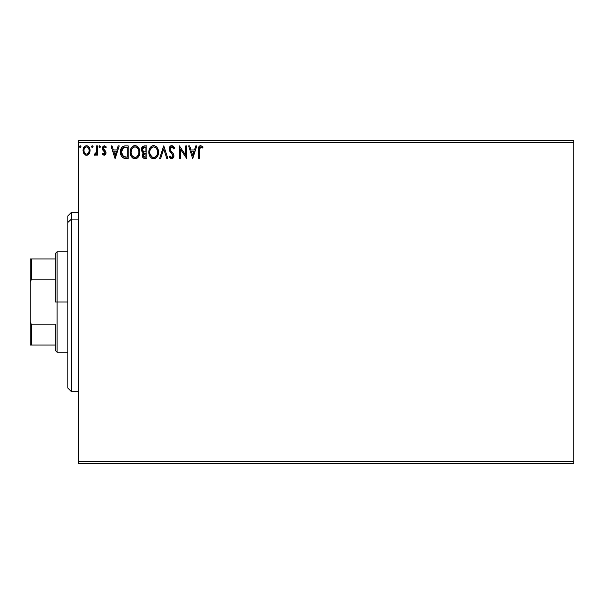 <?xml version="1.0" encoding="UTF-8"?>
<svg xmlns="http://www.w3.org/2000/svg" width="604" height="604" viewBox="0 0 604 604"><rect width="100%" height="100%" fill="white"/><g stroke="black" fill="none" stroke-linecap="round" stroke-linejoin="round"><path stroke-width="0.91" d="M78.641 463.464L573.8 463.464L78.641 463.464L78.641 142.325L573.8 142.325L573.8 461.675L78.641 461.675L78.641 463.464M573.8 140.536L78.641 140.536L78.641 461.675L573.8 461.675L573.8 463.464L573.8 142.325L78.641 142.325L78.641 140.536L573.8 140.536L573.8 142.325L573.8 140.536M89.135 153.733L90.019 149.664L89.211 147.368L88.086 146.191L86.523 145.753L84.968 146.191L83.186 148.863L83.503 152.993L85.753 155.153L87.308 155.153L88.637 154.345L90.072 150.479C90.094 147.874 88.916 146.296 86.523 145.753C84.145 146.304 82.959 147.874 82.99 150.479L83.926 153.741L86.523 155.258L88.901 154.05M96.512 145.919L97.478 145.919L96.512 145.919L96.293 152.465L95.568 153.877L94.556 153.967L94.096 154.941L95.402 155.107L96.512 153.741L96.512 155.092L97.478 155.092L97.478 145.919L97.478 155.092L97.478 145.919L96.512 145.919L96.361 152.148L94.096 154.941L94.828 155.258L96.512 153.741L96.512 155.092L97.478 155.092L96.512 155.092M104.175 155.258L105.572 154.45L105.994 152.48L105.473 151.068L103.503 149.233L103.344 147.844L104.454 146.885L105.775 147.852L106.334 146.998L104.349 145.753L103.05 146.334L102.333 147.942L102.627 149.83L105.028 152.676L104.326 154.095L102.876 153.159L102.31 153.952L103.103 154.82L104.175 155.258L106.01 152.85L105.7 151.43L103.276 148.357L104.454 146.885L105.775 147.852L106.334 146.998L104.349 145.753L102.31 148.41L102.627 149.83L104.817 152.057L105.043 152.895L104.115 154.126L102.876 153.159L102.31 153.952L104.175 155.258M125.036 145.919L123.148 146.304L121.563 147.799L120.626 150.388L120.536 152.91L121.102 155.454L122.597 157.561L126.327 158.475L128.229 158.475L128.229 145.919L125.307 145.919C121.963 146.372 120.355 148.41 120.498 152.034C120.355 154.616 121.298 156.61 123.337 158.022L128.229 158.475L128.229 145.919L128.229 158.475L126.327 158.475M141.887 147.489L144.394 145.919L146.908 145.919L143.14 146.198L141.834 147.595L141.434 149.482L141.91 151.408L143.412 152.691L142.302 154.609L142.665 157.206L143.933 158.316L146.908 158.475L146.908 145.919L146.908 158.475L146.908 145.919L144.394 145.919C142.431 146.221 141.442 147.406 141.434 149.482L143.412 152.691L142.234 155.364C142.257 157.342 143.216 158.376 145.126 158.475L146.908 158.475L145.126 158.475M160.679 158.475L159.622 158.475L163.654 145.919L159.622 158.475L160.679 158.475L163.729 148.946L166.787 158.475L167.837 158.475L163.812 145.919L167.837 158.475L163.812 145.919L159.622 158.475L160.679 158.475L163.729 148.946L166.787 158.475L167.837 158.475L166.787 158.475M185.707 145.919L185.707 155.258L179.426 145.919L179.426 158.475L180.392 158.475L180.392 149.113L186.674 158.475L186.674 145.919L185.707 145.919L186.674 145.919L185.707 145.919L185.707 155.258L179.426 145.919L179.426 158.475L180.392 158.475L180.392 149.113L186.674 158.475L186.674 145.919L186.47 158.475M199.396 150.124L199.501 148.184L200.264 146.998L201.215 146.991L202.604 148.01L203.095 147.044L200.724 145.594L199.426 146.047L198.678 147.21L198.429 158.475L199.396 158.475L199.396 150.124L200.732 146.885L202.604 148.01L203.095 147.044L200.724 145.594C198.807 146.251 198.044 147.716 198.429 149.996L198.429 158.475L199.396 158.475L199.396 150.124M195.764 145.919L196.821 145.919L192.789 158.475L196.821 145.919L195.764 145.919L194.473 149.943L190.947 149.943L189.656 145.919L188.607 145.919L192.631 158.475L196.821 145.919L195.764 145.919L194.473 149.943L190.947 149.943L189.656 145.919L188.607 145.919L192.631 158.475L188.607 145.919L189.656 145.919M171.778 145.594L169.799 146.742L169.128 148.992L169.747 151.227L172.835 155.054L172.918 156.481L172.268 157.372L171.136 157.35L170.041 155.9L169.286 156.67L170.215 158.089L171.71 158.799L173.416 157.818L173.922 155.371L173.257 153.65L170.411 150.245L170.2 148.259L171.846 146.885L173.099 147.648L173.816 148.977L174.601 148.342L173.22 146.138L171.778 145.594C170.026 145.979 169.143 147.112 169.128 148.992L172.986 155.923L171.725 157.508L170.041 155.9L169.286 156.67L171.71 158.799L173.952 155.87L173.461 153.952L170.411 150.245L170.094 149.014L171.846 146.885L173.816 148.977L174.601 148.342L171.778 145.594M158.497 152.14L157.863 148.841L156.64 146.961L154.767 145.753L152.54 145.76L150.668 146.983L149.46 148.886L148.856 151.634L149.105 154.458L150.003 156.542L151.566 158.173L154.843 158.625L157.372 156.466L158.497 152.14C158.542 148.569 156.927 146.387 153.65 145.594C150.381 146.41 148.773 148.614 148.841 152.2C148.773 155.824 150.404 158.022 153.726 158.799C156.98 157.938 158.573 155.726 158.497 152.14M139.818 152.14L139.184 148.841L137.961 146.961L136.089 145.753L133.862 145.76L131.997 146.983L130.789 148.886L130.177 151.634L130.426 154.458L131.325 156.542L132.888 158.173L136.164 158.625L138.694 156.466L139.818 152.14C139.864 148.569 138.248 146.387 134.979 145.594C131.702 146.41 130.102 148.614 130.162 152.2C130.102 155.824 131.725 158.022 135.054 158.799C138.301 157.938 139.894 155.726 139.818 152.14L139.803 151.574M118.165 145.919L119.215 145.919L115.19 158.475L119.215 145.919L118.165 145.919L116.874 149.943L113.341 149.943L112.05 145.919L111 145.919L115.024 158.475L119.215 145.919L118.165 145.919L116.874 149.943L113.341 149.943L112.05 145.919L111 145.919L115.024 158.475L111 145.919L112.05 145.919M99.637 145.76L100.536 146.802L99.728 145.753L98.928 146.802L99.728 145.753L100.536 146.802L99.728 145.753L98.935 146.983L99.728 147.852L100.536 146.802L99.728 147.852L100.536 146.802L99.728 147.852L98.928 146.802L99.826 147.844M91.521 146.802L92.321 145.753L91.521 146.802L92.321 145.753L93.129 146.802L92.933 146.108L92.148 145.783L91.566 146.44L92.148 147.821L93.129 146.802L92.321 147.852L93.129 146.802L92.321 147.852L91.521 146.802L92.42 147.844M80.249 145.753L81.057 146.802L80.249 145.753L79.441 146.802L80.249 145.753L81.057 146.802L80.853 146.108L80.068 145.783L79.494 146.44L80.068 147.821L81.057 146.802L80.249 147.852L81.057 146.802L80.249 147.852L79.441 146.802L80.34 147.844M199.396 158.475L198.429 158.475M198.429 149.996L198.505 148.108M198.459 148.72L198.505 148.116M198.716 147.104L198.905 146.689M202.861 146.772L202.604 148.01L202.015 147.512M201.895 147.414L200.611 146.893M199.637 147.723L199.411 149.15M199.441 148.667L199.501 148.184M192.714 155.447L191.362 151.227L194.065 151.227L192.714 155.447L191.362 151.227L194.065 151.227L192.714 155.447M180.392 158.475L179.426 158.475L179.645 145.919M173.22 146.138L172.759 145.828M172.789 145.843L173.212 146.13M173.809 146.795L174.156 147.376M174.178 147.414L174.382 147.837M174.601 148.342L173.816 148.977L173.499 148.29M172.215 146.946L171.521 146.915M170.117 148.629L170.109 149.331M170.094 149.014L170.63 150.623M171.566 151.785L173.363 153.801M173.831 154.866L173.922 155.371M173.922 156.383L173.416 157.81M171.287 158.746L170.721 158.512M170.117 157.969L169.709 157.41M169.286 156.67L170.041 155.9L170.426 156.564M170.683 156.934L171.143 157.35M171.423 157.47L172.004 157.478M172.676 156.995L172.268 157.372M172.646 154.662L172.117 153.975M171.211 153.046L170.426 152.178M170.796 152.608L170.449 152.208M170.419 152.17L169.747 151.227M169.482 150.698L169.294 150.154M169.498 147.263L169.784 146.757M169.807 146.727L170.177 146.281M170.653 145.904L171.181 145.677M170.69 156.942L170.041 155.9M170.366 147.852L170.796 147.293M170.947 147.172L171.846 146.885M158.482 152.721L158.339 153.869M158.225 154.382L158.067 154.941M158.233 154.382L157.372 156.474M157.063 156.942L155.855 158.112M155.251 158.459L154.843 158.625M153.159 158.761L151.959 158.399M149.467 155.538L149.301 155.115M149.075 154.337L148.901 153.325M148.841 152.2L148.856 151.634M148.901 151.053L148.992 150.472M149.263 149.407L149.467 148.886M149.981 147.897L150.668 146.983M149.988 147.882L151.204 146.478M151.528 146.236L151.929 146.002M152.533 145.76L153.076 145.639M154.231 145.632L154.767 145.753M155.907 146.304L156.64 146.961M156.655 146.976L157.327 147.844M157.47 148.071L157.855 148.826M157.969 149.105L158.225 149.913M155.847 158.12L156.361 157.72M157.327 147.852L157.002 147.391M153.461 146.893L153.688 146.885C156.293 147.535 157.576 149.286 157.531 152.148L157.485 151.264L157.531 152.148C157.591 155.024 156.308 156.814 153.688 157.508C151.053 156.844 149.754 155.077 149.807 152.2L149.815 152.661L149.807 152.2C149.739 149.309 151.038 147.535 153.688 146.885L155.387 147.406L156.67 148.803M156.61 148.705L157.387 150.645M157.04 154.82L156.262 156.142M149.852 153.114L149.815 152.661M151.982 156.965L150.018 154.005M152.45 157.229L152.895 157.402M153.235 157.47L152.374 157.191M152.359 147.187L152.789 147.014M151.461 147.806L150.517 149.052M150.305 149.52L151.649 147.64M150.018 150.388L150.298 149.528M155.054 147.21L153.688 146.885M154.314 157.44L154.835 157.267M155.002 157.183L154.141 157.47M156.632 155.628L155.394 156.949M157.478 153.061L157.319 153.952M143.601 158.188L142.665 157.206M142.461 156.73L142.287 156.066M142.967 152.465L142.552 152.178L142.967 152.465M142.272 151.914L141.902 151.393M141.472 148.818L141.6 148.199M141.608 148.184L141.834 147.602M143.14 146.198L142.604 146.561M142.234 155.364L143.39 158.052M142.793 150.879L143.269 151.393L142.484 150.2L142.559 148.546L142.401 149.482L144.839 147.202L145.942 147.202L145.942 151.876L143.918 151.725L145.451 151.876L143.918 151.725L142.453 150.049M144.756 157.183L143.201 155.341L143.291 156.058L143.201 155.341L145.443 153.159L144.552 153.25L145.942 153.159L145.942 157.183L144.122 157.048M144.13 153.401L144.552 153.25M143.435 154.209L143.201 155.341L143.782 153.68M143.518 147.406L144.107 147.248M142.559 148.546L142.748 148.139M143.624 156.7L143.291 156.058M145.443 153.159L145.942 153.159L145.942 157.183L144.937 157.183M139.803 152.706L139.675 153.831M138.701 156.459L139.388 154.941M138.384 156.934L138.029 157.365M137.176 158.12L137.682 157.72L137.176 158.112M136.579 158.459L136.172 158.618M133.914 158.641L133.288 158.399M130.796 155.545L130.63 155.115M130.396 154.33L130.222 153.348M130.222 151.076L130.313 150.472M130.585 149.407L130.781 148.901M131.31 147.889L131.997 146.983M131.317 147.874L131.989 146.991M132.004 146.976L132.525 146.478M134.398 145.639L133.25 146.002M134.979 145.594L135.538 145.632M135.553 145.632L136.081 145.753M137.229 146.304L139.547 149.905M138.656 147.852L138.324 147.391M131.34 150.388L131.128 152.2C131.068 149.309 132.359 147.535 135.009 146.885L134.549 146.915L135.009 146.885C137.621 147.535 138.905 149.286 138.852 152.148C138.912 155.024 137.629 156.814 135.009 157.508L133.303 156.965L132.049 155.666L135.009 157.508C132.374 156.844 131.083 155.077 131.128 152.2L131.619 149.528L132.971 147.64M135.236 146.893L136.708 147.406L137.991 148.803M131.128 152.2L131.136 152.661L131.128 152.2M131.181 153.114L131.136 152.661M132.782 147.806L131.838 149.052M138.852 152.148L138.807 151.264L138.852 152.148M138.709 150.645L138.807 151.249M136.376 147.21L135.9 147.014M135.009 157.508L135.462 157.47L135.009 157.508M135.636 157.44L136.157 157.267M136.323 157.183L135.462 157.47M138.361 154.82L136.715 156.949M138.807 153.061L138.641 153.952M124.364 158.331L125.443 158.452M122.884 157.765L122.378 157.372M120.77 154.435L120.536 152.91M120.513 151.468L120.558 150.932M121.291 148.282L121.872 147.353M122.257 146.923L122.65 146.591M124.205 146.002L124.756 145.934M123.533 156.678L121.464 152.042L123.639 147.527L127.263 147.202L127.263 157.183L123.103 156.391M121.789 149.8L121.638 150.358M122.363 148.614L123.156 147.799M123.79 147.467L124.265 147.346M125.926 157.176L125.224 157.131M121.464 152.042L121.6 150.532L121.464 152.042M121.578 153.454L121.495 152.752M121.948 154.775L121.736 154.141M122.287 155.447L121.963 154.813M122.046 149.158L121.6 150.532M115.107 155.447L113.756 151.227L116.459 151.227L115.107 155.447L113.756 151.227L116.459 151.227L115.107 155.447M102.929 154.669L102.484 154.186M102.31 153.952L102.876 153.159L103.11 153.492L102.876 153.159M103.911 154.103L104.326 154.095M104.817 153.695L104.817 152.057L103.495 150.834M104.817 152.057L105.043 152.895L104.115 151.325M102.627 149.83L102.325 148.773M104.349 145.753L106.334 146.998L105.775 147.852L105.428 147.384M104.454 146.885L103.956 147.021M103.578 147.376L103.352 147.837L103.578 147.376M103.337 147.867L103.503 149.233L104.53 150.185L103.276 148.357L103.624 149.407M104.87 150.449L105.292 150.857M105.994 152.48L105.7 151.438M105.987 153.273L104.983 155.039L105.911 153.68M96.376 154.012L95.983 154.616M95.53 155.032L95.122 155.22M94.096 154.941L94.828 155.258L94.096 154.941L94.556 153.967L95.296 154.058M94.556 153.967L94.987 154.126L94.556 153.967M96.202 152.774L96.497 150.487M96.512 149.641L96.512 148.999M96.504 149.792L96.489 150.577M91.566 146.44L91.982 145.858M93.129 146.802L92.321 145.753L93.129 146.802M85.745 155.153L85.104 154.888M83.511 153.001L83.224 152.253M83.209 152.185L82.997 150.909M82.99 150.479L83.035 149.664M83.533 147.942L83.85 147.361M84.334 146.734L84.749 146.349M85.715 145.866L86.115 145.783M86.734 145.768L87.331 145.858M88.335 146.372L88.803 146.817M89.211 147.376L89.573 148.033M89.739 148.456L89.868 148.856M89.966 149.279L90.019 149.656M90.019 151.347L89.558 152.986L90.019 151.34M89.558 152.986L89.717 152.593M88.818 146.84L88.086 146.191M84.922 147.633L86.531 146.885L85.534 147.142M84.092 151.695L83.956 150.472C83.911 148.531 84.771 147.331 86.531 146.885C88.29 147.331 89.15 148.531 89.105 150.472L88.962 149.263L89.105 150.472C89.15 152.419 88.29 153.643 86.531 154.126C84.771 153.643 83.911 152.419 83.956 150.472L83.986 151.098M85.919 154.028L84.522 152.767M87.135 146.976L88.237 147.746M87.293 153.975L86.848 154.103M88.071 153.401L87.686 153.748M145.066 151.868L144.681 151.853M144.484 151.831L144.099 151.778M143.057 147.731L143.435 147.444M144.839 147.202L145.942 147.202L145.942 151.876L145.451 151.876M132.034 148.712L132.336 148.29M133.688 147.187L134.111 147.014M138.354 149.505L138.641 150.358M132.049 155.666L131.34 154.005M126.221 147.202L127.263 147.202L127.263 157.183L126.629 157.183M123.231 156.489L122.484 155.741M84.099 149.263L84.552 148.131M88.501 148.131L88.962 149.263M88.962 151.695L88.818 152.17M71.461 219.093L71.461 212.298L71.461 219.093L78.641 219.093L71.461 219.093L71.461 391.702L71.461 219.093L67.874 222.408L71.461 219.093M67.874 215.885L67.874 222.408L67.874 215.885L71.461 212.298L78.641 212.298M67.874 388.115L67.874 222.408L67.874 388.115L71.461 391.702L78.641 391.702M55.319 258.942L55.319 302L57.108 302L57.108 251.77L57.108 302L67.874 302L57.108 302L57.108 352.23L57.108 302L55.319 302L55.319 253.559L55.319 258.942L30.2 258.942L30.2 282.272L31.28 279.811L55.319 279.811L31.28 279.811L31.28 258.942L31.28 279.811L30.2 282.272L30.2 258.942L55.319 258.942M55.319 324.189L55.319 350.441L55.319 324.189L31.28 324.189L30.2 321.728L30.2 282.272L30.2 345.058L55.319 345.058L31.28 345.058L31.28 324.189L31.28 345.058L30.2 345.058L30.2 321.728L31.28 324.189L55.319 324.189M55.319 253.559L57.108 251.77L67.874 251.77M67.874 352.23L57.108 352.23L55.319 350.441"/></g></svg>

